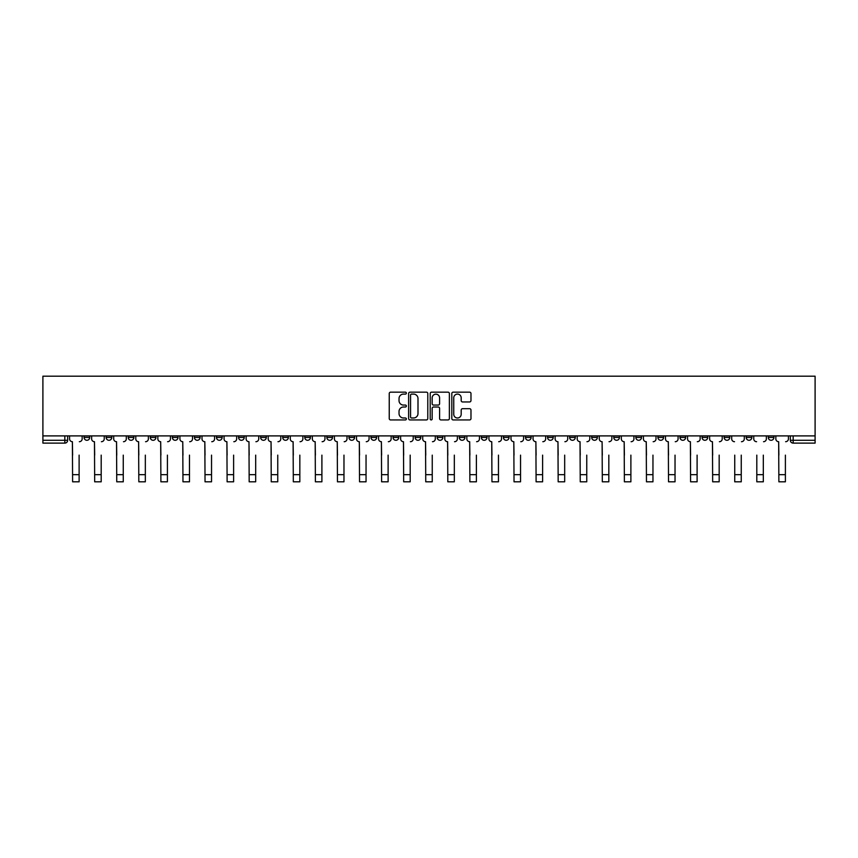 <?xml version="1.0" encoding="UTF-8"?>
<svg xmlns="http://www.w3.org/2000/svg" width="858" height="858" viewBox="0 0 858 858"><rect width="100%" height="100%" fill="white"/><g stroke="black" fill="none" stroke-linecap="round" stroke-linejoin="round"><path stroke-width="1.29" d="M406.36 393.125A0.976 0.976 0 0 0 405.394 392.16L390.637 392.16A1.384 1.384 0 0 0 389.242 393.543L389.242 418.543A1.384 1.384 0 0 0 390.637 419.937L405.394 419.937A0.976 0.976 0 0 0 406.36 418.961A0.976 0.976 0 0 0 405.394 417.985L403.485 417.985A4.44 4.44 0 0 1 399.034 413.545L399.034 411.465A4.44 4.44 0 0 1 403.485 407.014L405.394 407.014A0.976 0.976 0 0 0 406.36 406.049A0.976 0.976 0 0 0 405.394 405.073L403.485 405.073A4.44 4.44 0 0 1 399.034 400.632L399.034 398.541A4.44 4.44 0 0 1 403.485 394.101L405.394 394.101A0.976 0.976 0 0 0 406.36 393.125M679.986 435.896L679.986 437.451L685.649 437.451A2.831 2.831 0 0 1 682.818 440.283A2.831 2.831 0 0 1 679.986 437.451L679.986 435.896M657.914 435.896L657.914 437.451L663.577 437.451A2.831 2.831 0 0 1 660.746 440.283A2.831 2.831 0 0 1 657.914 437.451L657.914 435.896M525.493 435.896L525.493 437.451L531.145 437.451A2.831 2.831 0 0 1 528.324 440.283A2.831 2.831 0 0 1 525.493 437.451L525.493 435.896M503.421 435.896L503.421 437.451L509.073 437.451A2.831 2.831 0 0 1 506.252 440.283A2.831 2.831 0 0 1 503.421 437.451L503.421 435.896M481.349 435.896L481.349 437.451L487.012 437.451A2.831 2.831 0 0 1 484.18 440.283A2.831 2.831 0 0 1 481.349 437.451L481.349 435.896M437.205 435.896L437.205 437.451L442.867 437.451A2.831 2.831 0 0 1 440.036 440.283A2.831 2.831 0 0 1 437.205 437.451L437.205 435.896M393.061 437.451L393.061 435.896L393.061 437.451A2.831 2.831 0 0 0 395.892 440.283A2.831 2.831 0 0 1 393.061 437.451L398.723 437.451A2.831 2.831 0 0 1 395.892 440.283A2.831 2.831 0 0 0 398.723 437.451L398.723 435.896L398.723 437.451M370.988 437.451L370.988 435.896L370.988 437.451A2.831 2.831 0 0 0 373.82 440.283A2.831 2.831 0 0 1 370.988 437.451L376.651 437.451A2.831 2.831 0 0 1 373.82 440.283M348.927 437.451L348.927 435.896L348.927 437.451A2.831 2.831 0 0 0 351.748 440.283A2.831 2.831 0 0 1 348.927 437.451L354.579 437.451A2.831 2.831 0 0 1 351.748 440.283A2.831 2.831 0 0 0 354.579 437.451L354.579 435.896L354.579 437.451M326.855 435.896L326.855 437.451L332.507 437.451A2.831 2.831 0 0 1 329.676 440.283A2.831 2.831 0 0 1 326.855 437.451L326.855 435.896M304.783 435.896L304.783 437.451L310.435 437.451A2.831 2.831 0 0 1 307.614 440.283A2.831 2.831 0 0 1 304.783 437.451L304.783 435.896M282.711 435.896L282.711 437.451L288.374 437.451A2.831 2.831 0 0 1 285.542 440.283A2.831 2.831 0 0 1 282.711 437.451L282.711 435.896M260.639 437.451L260.639 435.896L260.639 437.451A2.831 2.831 0 0 0 263.47 440.283A2.831 2.831 0 0 1 260.639 437.451L266.302 437.451A2.831 2.831 0 0 1 263.47 440.283M216.495 437.451L216.495 435.896L216.495 437.451A2.831 2.831 0 0 0 219.326 440.283A2.831 2.831 0 0 1 216.495 437.451L222.158 437.451A2.831 2.831 0 0 1 219.326 440.283A2.831 2.831 0 0 0 222.158 437.451L222.158 435.896L222.158 437.451M194.423 437.451L194.423 435.896L194.423 437.451A2.831 2.831 0 0 0 197.254 440.283A2.831 2.831 0 0 1 194.423 437.451L200.086 437.451A2.831 2.831 0 0 1 197.254 440.283A2.831 2.831 0 0 0 200.086 437.451L200.086 435.896L200.086 437.451M172.351 437.451L172.351 435.896L172.351 437.451A2.831 2.831 0 0 0 175.182 440.283A2.831 2.831 0 0 1 172.351 437.451L178.014 437.451A2.831 2.831 0 0 1 175.182 440.283A2.831 2.831 0 0 0 178.014 437.451L178.014 435.896L178.014 437.451M150.279 437.451L150.279 435.896L150.279 437.451A2.831 2.831 0 0 0 153.11 440.283A2.831 2.831 0 0 1 150.279 437.451L155.942 437.451A2.831 2.831 0 0 1 153.11 440.283M128.217 437.451L128.217 435.896L128.217 437.451A2.831 2.831 0 0 0 131.038 440.283A2.831 2.831 0 0 1 128.217 437.451L133.869 437.451A2.831 2.831 0 0 1 131.038 440.283A2.831 2.831 0 0 0 133.869 437.451L133.869 435.896L133.869 437.451M106.145 437.451L106.145 435.896L106.145 437.451A2.831 2.831 0 0 0 108.966 440.283A2.831 2.831 0 0 1 106.145 437.451L111.797 437.451A2.831 2.831 0 0 1 108.966 440.283A2.831 2.831 0 0 0 111.797 437.451L111.797 435.896L111.797 437.451M469.583 401.952A1.384 1.384 0 0 0 470.978 400.557L470.978 393.543A1.384 1.384 0 0 0 469.583 392.16L453.196 392.16A1.384 1.384 0 0 0 451.812 393.543L451.812 418.543A1.384 1.384 0 0 0 453.196 419.937L469.583 419.937A1.384 1.384 0 0 0 470.978 418.543L470.978 410.07A1.384 1.384 0 0 0 469.583 408.687L462.569 408.687A1.384 1.384 0 0 0 461.186 410.07L461.186 414.275A3.711 3.711 0 0 1 457.464 417.985A3.711 3.711 0 0 1 453.753 414.275L453.753 397.812A3.711 3.711 0 0 1 457.464 394.101A3.711 3.711 0 0 1 461.186 397.812L461.186 400.557A1.384 1.384 0 0 0 462.569 401.952L469.583 401.952M815.1 435.896L42.9 435.896L42.9 376.19L815.1 376.19L815.1 443.114L793.167 443.114A2.831 2.831 0 0 1 790.336 440.283L815.1 440.283M427.788 393.543A1.384 1.384 0 0 0 426.394 392.16L410.006 392.16A1.384 1.384 0 0 0 408.623 393.543L408.623 418.543A1.384 1.384 0 0 0 410.006 419.937L426.394 419.937A1.384 1.384 0 0 0 427.788 418.543L427.788 393.543M431.606 392.16L447.994 392.16A1.384 1.384 0 0 1 449.377 393.543L449.377 418.543A1.384 1.384 0 0 1 447.994 419.937L440.98 419.937A1.384 1.384 0 0 1 439.586 418.543L439.586 408.408A1.384 1.384 0 0 0 438.202 407.014L433.547 407.014A1.384 1.384 0 0 0 432.164 408.408L432.164 418.961A0.976 0.976 0 0 1 431.188 419.937A0.976 0.976 0 0 1 430.212 418.961L430.212 393.543A1.384 1.384 0 0 1 431.606 392.16M790.336 435.896L790.336 440.283A2.831 2.831 0 0 0 793.167 443.114L793.167 435.896M67.664 435.896L67.664 440.283L67.664 435.896M64.833 435.896L64.833 443.114L42.9 443.114L42.9 440.283L67.664 440.283A2.831 2.831 0 0 1 64.833 443.114A2.831 2.831 0 0 0 67.664 440.283M42.9 435.896L42.9 440.283M773.927 435.896L773.927 437.451A2.831 2.831 0 0 1 771.095 440.283A2.831 2.831 0 0 1 768.275 437.451L773.927 437.451M768.275 435.896L768.275 437.451M751.855 435.896L751.855 437.451A2.831 2.831 0 0 1 749.034 440.283A2.831 2.831 0 0 1 746.203 437.451A2.831 2.831 0 0 0 749.034 440.283M746.203 435.896L746.203 437.451L751.855 437.451M729.783 435.896L729.783 437.451A2.831 2.831 0 0 1 726.962 440.283A2.831 2.831 0 0 1 724.131 437.451L729.783 437.451M724.131 435.896L724.131 437.451M707.721 435.896L707.721 437.451A2.831 2.831 0 0 1 704.89 440.283A2.831 2.831 0 0 1 702.058 437.451L707.721 437.451M702.058 435.896L702.058 437.451M685.649 435.896L685.649 437.451M663.577 435.896L663.577 437.451L663.577 435.896M641.505 435.896L641.505 437.451A2.831 2.831 0 0 1 638.674 440.283A2.831 2.831 0 0 1 635.842 437.451L641.505 437.451M635.842 435.896L635.842 437.451M619.433 435.896L619.433 437.451A2.831 2.831 0 0 1 616.602 440.283A2.831 2.831 0 0 1 613.77 437.451L619.433 437.451M613.77 435.896L613.77 437.451M597.361 435.896L597.361 437.451A2.831 2.831 0 0 1 594.53 440.283A2.831 2.831 0 0 1 591.698 437.451L597.361 437.451M591.698 435.896L591.698 437.451M575.289 435.896L575.289 437.451A2.831 2.831 0 0 1 572.458 440.283A2.831 2.831 0 0 1 569.626 437.451L575.289 437.451M569.626 435.896L569.626 437.451M553.217 435.896L553.217 437.451A2.831 2.831 0 0 1 550.386 440.283A2.831 2.831 0 0 1 547.565 437.451L553.217 437.451M547.565 435.896L547.565 437.451M531.145 435.896L531.145 437.451A2.831 2.831 0 0 1 528.324 440.283M509.073 435.896L509.073 437.451M487.012 437.451L487.012 435.896L487.012 437.451A2.831 2.831 0 0 1 484.18 440.283M464.939 435.896L464.939 437.451A2.831 2.831 0 0 1 462.108 440.283A2.831 2.831 0 0 1 459.277 437.451A2.831 2.831 0 0 0 462.108 440.283A2.831 2.831 0 0 0 464.939 437.451L459.277 437.451L459.277 435.896M442.867 437.451L442.867 435.896L442.867 437.451A2.831 2.831 0 0 1 440.036 440.283M420.795 435.896L420.795 437.451A2.831 2.831 0 0 1 417.964 440.283A2.831 2.831 0 0 1 415.133 437.451A2.831 2.831 0 0 0 417.964 440.283M415.133 435.896L415.133 437.451L420.795 437.451M376.651 435.896L376.651 437.451L376.651 435.896M332.507 437.451L332.507 435.896L332.507 437.451A2.831 2.831 0 0 1 329.676 440.283M310.435 437.451L310.435 435.896L310.435 437.451A2.831 2.831 0 0 1 307.614 440.283M288.374 437.451L288.374 435.896L288.374 437.451A2.831 2.831 0 0 1 285.542 440.283M266.302 435.896L266.302 437.451L266.302 435.896M244.23 437.451L244.23 435.896L244.23 437.451A2.831 2.831 0 0 1 241.398 440.283A2.831 2.831 0 0 1 238.567 437.451L244.23 437.451A2.831 2.831 0 0 1 241.398 440.283M238.567 435.896L238.567 437.451M155.942 435.896L155.942 437.451L155.942 435.896M89.725 435.896L89.725 437.451A2.831 2.831 0 0 1 86.905 440.283A2.831 2.831 0 0 1 84.073 437.451A2.831 2.831 0 0 0 86.905 440.283A2.831 2.831 0 0 0 89.725 437.451L89.725 435.896M84.073 435.896L84.073 437.451L89.725 437.451M411.54 394.101A0.976 0.976 0 0 0 410.564 395.077L410.564 417.02A0.976 0.976 0 0 0 411.54 417.985L413.545 417.985A4.44 4.44 0 0 0 417.996 413.545L417.996 398.541A4.44 4.44 0 0 0 413.545 394.101L411.54 394.101M439.586 397.887A3.711 3.711 0 0 0 435.875 394.176A3.711 3.711 0 0 0 432.164 397.887L432.164 403.689A1.384 1.384 0 0 0 433.547 405.073L438.202 405.073A1.384 1.384 0 0 0 439.586 403.689L439.586 397.887M69.573 438.867L69.573 435.896L69.573 438.867A2.831 2.831 0 0 0 72.394 441.698L72.608 455.137M72.394 441.698L72.608 481.81L79.118 481.81L79.118 455.137M82.164 438.867L82.164 435.896L82.164 438.867A2.831 2.831 0 0 1 79.333 441.698M79.118 481.81L72.608 481.81M91.645 438.867L91.645 435.896L91.645 438.867A2.831 2.831 0 0 0 94.466 441.698L94.68 455.137M94.466 441.698L94.68 481.81L101.19 481.81L101.19 455.137M104.236 438.867L104.236 435.896L104.236 438.867A2.831 2.831 0 0 1 101.405 441.698M113.706 438.867L113.706 435.896L113.706 438.867A2.831 2.831 0 0 0 116.538 441.698L116.752 455.137M116.538 441.698L116.752 481.81L123.262 481.81L123.262 455.137M126.298 438.867L126.298 435.896L126.298 438.867A2.831 2.831 0 0 1 123.477 441.698M101.19 481.81L94.68 481.81M123.262 481.81L116.752 481.81M135.779 438.867L135.779 435.896L135.779 438.867A2.831 2.831 0 0 0 138.61 441.698L138.824 455.137M138.61 441.698L138.824 481.81L145.334 481.81L145.334 455.137M148.37 438.867L148.37 435.896L148.37 438.867A2.831 2.831 0 0 1 145.549 441.698M157.851 438.867L157.851 435.896L157.851 438.867A2.831 2.831 0 0 0 160.682 441.698L160.896 455.137M160.682 441.698L160.896 481.81L167.407 481.81L167.407 455.137M170.442 438.867L170.442 435.896L170.442 438.867A2.831 2.831 0 0 1 167.61 441.698M179.923 438.867L179.923 435.896L179.923 438.867A2.831 2.831 0 0 0 182.754 441.698L182.969 455.137M182.754 441.698L182.969 481.81L189.479 481.81L189.479 455.137M192.514 438.867L192.514 435.896L192.514 438.867A2.831 2.831 0 0 1 189.682 441.698M145.334 481.81L138.824 481.81M167.407 481.81L160.896 481.81M189.479 481.81L182.969 481.81M201.995 438.867L201.995 435.896L201.995 438.867A2.831 2.831 0 0 0 204.826 441.698L205.041 455.137M204.826 441.698L205.041 481.81L211.54 481.81L211.54 455.137M214.586 438.867L214.586 435.896L214.586 438.867A2.831 2.831 0 0 1 211.754 441.698M211.54 481.81L205.041 481.81M224.067 438.867L224.067 435.896L224.067 438.867A2.831 2.831 0 0 0 226.898 441.698L227.113 455.137M226.898 441.698L227.113 481.81L233.612 481.81L233.612 455.137M236.658 438.867L236.658 435.896L236.658 438.867A2.831 2.831 0 0 1 233.826 441.698M233.612 481.81L227.113 481.81M246.139 438.867L246.139 435.896L246.139 438.867A2.831 2.831 0 0 0 248.97 441.698L249.174 455.137M248.97 441.698L249.174 481.81L255.684 481.81L255.684 455.137M258.73 438.867L258.73 435.896L258.73 438.867A2.831 2.831 0 0 1 255.898 441.698M255.684 481.81L249.174 481.81M268.211 438.867L268.211 435.896L268.211 438.867A2.831 2.831 0 0 0 271.042 441.698L271.246 455.137M271.042 441.698L271.246 481.81L277.756 481.81L277.756 455.137M280.802 438.867L280.802 435.896L280.802 438.867A2.831 2.831 0 0 1 277.971 441.698M277.756 481.81L271.246 481.81M290.283 438.867L290.283 435.896L290.283 438.867A2.831 2.831 0 0 0 293.104 441.698L293.318 455.137M293.104 441.698L293.318 481.81L299.828 481.81L299.828 455.137M302.874 438.867L302.874 435.896L302.874 438.867A2.831 2.831 0 0 1 300.043 441.698M299.828 481.81L293.318 481.81M312.344 438.867L312.344 435.896L312.344 438.867A2.831 2.831 0 0 0 315.176 441.698L315.39 455.137M315.176 441.698L315.39 481.81L321.9 481.81L321.9 455.137M324.946 438.867L324.946 435.896L324.946 438.867A2.831 2.831 0 0 1 322.115 441.698M321.9 481.81L315.39 481.81M334.416 438.867L334.416 435.896L334.416 438.867A2.831 2.831 0 0 0 337.248 441.698L337.462 455.137M337.248 441.698L337.462 481.81L343.972 481.81L343.972 455.137M347.007 438.867L347.007 435.896L347.007 438.867A2.831 2.831 0 0 1 344.187 441.698M343.972 481.81L337.462 481.81M356.488 438.867L356.488 435.896L356.488 438.867A2.831 2.831 0 0 0 359.32 441.698L359.534 455.137M359.32 441.698L359.534 481.81L366.044 481.81L366.044 455.137M369.079 438.867L369.079 435.896L369.079 438.867A2.831 2.831 0 0 1 366.259 441.698M366.044 481.81L359.534 481.81M378.56 438.867L378.56 435.896L378.56 438.867A2.831 2.831 0 0 0 381.392 441.698L381.606 455.137M381.392 441.698L381.606 481.81L388.116 481.81L388.116 455.137M391.151 438.867L391.151 435.896L391.151 438.867A2.831 2.831 0 0 1 388.32 441.698M388.116 481.81L381.606 481.81M400.632 438.867L400.632 435.896L400.632 438.867A2.831 2.831 0 0 0 403.464 441.698L403.678 455.137M403.464 441.698L403.678 481.81L410.188 481.81L410.188 455.137M413.224 438.867L413.224 435.896L413.224 438.867A2.831 2.831 0 0 1 410.392 441.698M410.188 481.81L403.678 481.81M422.704 438.867L422.704 435.896L422.704 438.867A2.831 2.831 0 0 0 425.536 441.698L425.75 455.137M425.536 441.698L425.75 481.81L432.25 481.81L432.25 455.137M435.296 438.867L435.296 435.896L435.296 438.867A2.831 2.831 0 0 1 432.464 441.698M432.25 481.81L425.75 481.81M444.776 438.867L444.776 435.896L444.776 438.867A2.831 2.831 0 0 0 447.608 441.698L447.812 455.137M447.608 441.698L447.812 481.81L454.322 481.81L454.322 455.137M457.368 438.867L457.368 435.896L457.368 438.867A2.831 2.831 0 0 1 454.536 441.698M454.322 481.81L447.812 481.81M466.849 438.867L466.849 435.896L466.849 438.867A2.831 2.831 0 0 0 469.68 441.698L469.884 455.137M469.68 441.698L469.884 481.81L476.394 481.81L476.394 455.137M479.44 438.867L479.44 435.896L479.44 438.867A2.831 2.831 0 0 1 476.608 441.698M476.394 481.81L469.884 481.81M488.921 438.867L488.921 435.896L488.921 438.867A2.831 2.831 0 0 0 491.741 441.698L491.956 455.137M491.741 441.698L491.956 481.81L498.466 481.81L498.466 455.137M501.512 438.867L501.512 435.896L501.512 438.867A2.831 2.831 0 0 1 498.68 441.698M498.466 481.81L491.956 481.81M510.993 438.867L510.993 435.896L510.993 438.867A2.831 2.831 0 0 0 513.813 441.698L514.028 455.137M513.813 441.698L514.028 481.81L520.538 481.81L520.538 455.137M523.584 438.867L523.584 435.896L523.584 438.867A2.831 2.831 0 0 1 520.752 441.698M520.538 481.81L514.028 481.81M533.054 438.867L533.054 435.896L533.054 438.867A2.831 2.831 0 0 0 535.885 441.698L536.1 455.137M535.885 441.698L536.1 481.81L542.61 481.81L542.61 455.137M545.656 438.867L545.656 435.896L545.656 438.867A2.831 2.831 0 0 1 542.824 441.698M542.61 481.81L536.1 481.81M555.126 438.867L555.126 435.896L555.126 438.867A2.831 2.831 0 0 0 557.957 441.698L558.172 455.137M557.957 441.698L558.172 481.81L564.682 481.81L564.682 455.137M567.717 438.867L567.717 435.896L567.717 438.867A2.831 2.831 0 0 1 564.896 441.698M564.682 481.81L558.172 481.81M577.198 438.867L577.198 435.896L577.198 438.867A2.831 2.831 0 0 0 580.029 441.698L580.244 455.137M580.029 441.698L580.244 481.81L586.754 481.81L586.754 455.137M589.789 438.867L589.789 435.896L589.789 438.867A2.831 2.831 0 0 1 586.958 441.698M586.754 481.81L580.244 481.81M599.27 438.867L599.27 435.896L599.27 438.867A2.831 2.831 0 0 0 602.101 441.698L602.316 455.137M602.101 441.698L602.316 481.81L608.826 481.81L608.826 455.137M611.861 438.867L611.861 435.896L611.861 438.867A2.831 2.831 0 0 1 609.03 441.698M608.826 481.81L602.316 481.81M621.342 438.867L621.342 435.896L621.342 438.867A2.831 2.831 0 0 0 624.174 441.698L624.388 455.137M624.174 441.698L624.388 481.81L630.887 481.81L630.887 455.137M633.933 438.867L633.933 435.896L633.933 438.867A2.831 2.831 0 0 1 631.102 441.698M630.887 481.81L624.388 481.81M643.414 438.867L643.414 435.896L643.414 438.867A2.831 2.831 0 0 0 646.246 441.698L646.46 455.137M646.246 441.698L646.46 481.81L652.959 481.81L652.959 455.137M656.005 438.867L656.005 435.896L656.005 438.867A2.831 2.831 0 0 1 653.174 441.698M652.959 481.81L646.46 481.81M665.486 438.867L665.486 435.896L665.486 438.867A2.831 2.831 0 0 0 668.318 441.698L668.521 455.137M668.318 441.698L668.521 481.81L675.031 481.81L675.031 455.137M678.077 438.867L678.077 435.896L678.077 438.867A2.831 2.831 0 0 1 675.246 441.698M675.031 481.81L668.521 481.81M687.558 438.867L687.558 435.896L687.558 438.867A2.831 2.831 0 0 0 690.39 441.698L690.593 455.137M690.39 441.698L690.593 481.81L697.104 481.81L697.104 455.137M700.149 438.867L700.149 435.896L700.149 438.867A2.831 2.831 0 0 1 697.318 441.698M697.104 481.81L690.593 481.81M709.63 438.867L709.63 435.896L709.63 438.867A2.831 2.831 0 0 0 712.451 441.698L712.666 455.137M712.451 441.698L712.666 481.81L719.176 481.81L719.176 455.137M722.221 438.867L722.221 435.896L722.221 438.867A2.831 2.831 0 0 1 719.39 441.698M719.176 481.81L712.666 481.81M734.738 481.81L741.248 481.81L734.738 481.81L734.738 455.137M734.523 441.698L734.523 441.698A2.831 2.831 0 0 1 731.702 438.867L731.702 435.896L731.702 438.867M741.248 455.137L741.248 481.81M741.462 441.698A2.831 2.831 0 0 0 744.294 438.867L744.294 435.896L744.294 438.867M756.81 481.81L763.32 481.81L756.81 481.81L756.81 455.137M756.595 441.698L756.595 441.698A2.831 2.831 0 0 1 753.764 438.867L753.764 435.896L753.764 438.867M763.32 455.137L763.32 481.81M763.534 441.698A2.831 2.831 0 0 0 766.355 438.867L766.355 435.896L766.355 438.867M775.836 438.867L775.836 435.896L775.836 438.867A2.831 2.831 0 0 0 778.667 441.698L778.882 455.137M778.667 441.698L778.882 481.81L785.392 481.81L785.392 455.137M788.427 438.867L788.427 435.896L788.427 438.867A2.831 2.831 0 0 1 785.606 441.698M785.392 481.81L778.882 481.81M79.118 474.667L72.608 474.667M101.19 474.667L94.68 474.667M123.262 474.667L116.752 474.667M145.334 474.667L138.824 474.667M167.407 474.667L160.896 474.667M189.479 474.667L182.969 474.667M211.54 474.667L205.041 474.667M233.612 474.667L227.113 474.667M255.684 474.667L249.174 474.667M277.756 474.667L271.246 474.667M299.828 474.667L293.318 474.667M321.9 474.667L315.39 474.667M343.972 474.667L337.462 474.667M366.044 474.667L359.534 474.667M388.116 474.667L381.606 474.667M410.188 474.667L403.678 474.667M432.25 474.667L425.75 474.667M454.322 474.667L447.812 474.667M476.394 474.667L469.884 474.667M498.466 474.667L491.956 474.667M520.538 474.667L514.028 474.667M542.61 474.667L536.1 474.667M564.682 474.667L558.172 474.667M586.754 474.667L580.244 474.667M608.826 474.667L602.316 474.667M630.887 474.667L624.388 474.667M652.959 474.667L646.46 474.667M675.031 474.667L668.521 474.667M697.104 474.667L690.593 474.667M719.176 474.667L712.666 474.667M741.248 474.667L734.738 474.667M763.32 474.667L756.81 474.667M785.392 474.667L778.882 474.667"/></g></svg>
